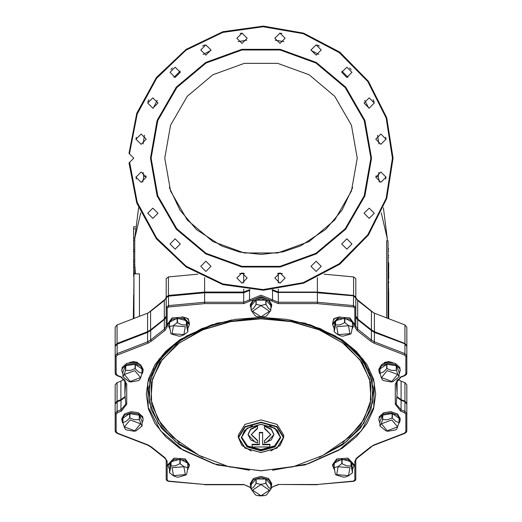 <?xml version="1.0" encoding="UTF-8"?>
<svg xmlns="http://www.w3.org/2000/svg" width="522" height="522" viewBox="0 0 522 522"><rect width="100%" height="100%" fill="white"/><g stroke="black" fill="none" stroke-linecap="round" stroke-linejoin="round"><path stroke-width="0.78" d="M262.638 432.816L262.638 444.724L262.638 432.816L259.362 432.816L259.362 444.724L252.185 444.724L252.1 444.307L259.284 444.307M259.362 444.724L259.284 432.399L262.716 432.399L259.362 432.816M262.716 444.607L269.874 444.659L262.638 444.724M261 318.798L230.776 321.617L202.862 329.865L179.379 342.908L162.127 359.749L152.417 379.102L150.988 399.5L157.957 419.381L172.782 437.227L199.169 455.465L229.158 466.857L261 470.727L292.842 466.857L322.831 455.465L349.218 437.227L364.043 419.381L371.012 399.5L369.583 379.102L359.873 359.749L342.621 342.908L319.138 329.865L291.224 321.617L261 318.798M270.801 451.008L280.197 445.41L283.687 437.319L283.687 435.146L277.045 424.406L261 419.962L244.955 424.406L238.313 435.146L238.313 437.319L241.803 445.41L251.199 451.008M241.562 436.953L247.441 445.925L261 449.605L274.559 445.925L280.438 436.953M259.284 444.607L252.1 444.607L252.133 446.936L269.867 446.936L269.9 444.307L262.716 444.307M256.752 428.738L251.278 434.591L257.561 440.679L257.561 442.982L257.561 440.379L251.278 434.441M255.362 442.428L248.002 434.591L250.664 429.319L257.561 425.906L250.664 429.019L248.002 434.441M273.998 434.441L271.336 429.019L264.439 425.906L264.465 428.536L264.439 426.206L271.336 429.319L273.998 434.591L266.638 442.428M270.722 434.441L264.439 440.679L270.722 434.591L265.248 428.738M250.018 289.788L249.477 290.421L243.715 292.77L204.598 292.77L168.423 296.176L166.192 297.892L166.192 307.367L168.423 305.651L204.598 302.245L204.67 303.621L168.56 307.014L167.164 308.091L167.164 326.883L165.004 330.393L151.387 341.147L148.059 343.156L117.574 354.934L116.112 356.624L116.112 373.804L117.574 375.494L121.398 376.975L126.683 383.97L126.683 404.152L121.398 411.147L117.574 412.628L116.112 414.318L116.112 431.498L117.574 433.188L148.059 444.966L151.387 446.976L165.004 457.729L167.164 461.239L167.164 480.031L168.56 481.108L204.67 484.501L243.715 484.501L250.338 487.209L251.147 488.103M164.463 319.392L150.597 330.57L147.576 332.397L164.463 319.392L165.944 317.754L166.192 316.684L164.313 319.738L164.313 329.212L166.192 326.159L166.192 307.367L167.164 308.091M148.059 343.156L147.576 341.871L147.576 332.397L117.085 344.174L115.14 346.425L115.14 355.906L117.085 353.648L147.576 341.871L150.597 340.044L164.313 329.212L165.004 330.393M117.574 375.494L117.222 375.683L115.525 374.372L115.14 373.086L115.14 355.906L116.112 356.624M124.993 397.307L120.915 400.387L117.085 401.868L115.14 404.119L115.14 413.594L117.085 411.343L120.915 409.861L125.776 404.23L125.737 403.656M117.574 433.188L117.222 433.371L115.525 432.066L115.14 430.774L115.14 413.594L116.112 414.318M166.192 469.115L166.192 469.833M168.56 481.108L166.981 480.801L166.192 479.313L166.192 460.521L167.164 461.239L167.164 469.115M270.853 488.103L271.662 487.209L278.285 484.501L317.33 484.501L353.44 481.108L354.836 480.031L354.836 461.239L355.808 460.521L355.808 458.779L355.808 469.115M354.836 461.239L356.996 457.729L357.537 457.814L356.056 459.451L355.808 460.521L355.808 479.313L354.836 480.031M397.816 379.096L401.085 381.164L401.085 399.663L404.915 401.144L406.86 403.395L406.86 430.774L405.888 431.498L405.888 414.318L404.426 412.628L400.602 411.147L395.317 404.152L395.317 383.97L400.602 376.975L404.426 375.494L405.888 373.804L405.888 356.624L404.426 354.934L373.941 343.156L370.613 341.147L356.996 330.393L354.836 326.883L354.836 308.091L353.44 307.014L317.33 303.621L317.402 302.245L353.577 305.651L355.808 307.367L355.808 326.159L357.687 329.212L371.403 340.044L374.424 341.871L404.915 353.648L406.86 355.906L406.86 373.086L405.888 373.804M404.426 354.934L404.915 353.648L404.915 344.174L406.86 346.425L406.86 355.906L406.86 345.708L404.915 343.45L374.424 331.672L371.403 329.845L357.687 319.014L355.808 315.96M353.44 307.014L353.577 296.176L355.808 297.892L355.808 307.367L355.808 297.168L353.577 295.452L317.402 292.046L278.285 292.046L272.556 289.736M355.808 297.892L355.221 296.568L353.531 295.85L317.402 292.77L317.402 302.245L278.285 302.245L278.285 292.77L272.523 290.421L272.523 299.896L278.285 302.245L278.285 303.621L261 296.574L243.715 303.621L204.67 303.621M243.715 303.621L243.715 292.45L204.624 292.45L204.598 302.245L243.715 302.245L261 295.198L272.523 299.896L271.662 300.92M278.285 292.45L317.376 292.45L278.285 292.45L272.523 290.421L271.982 289.788M317.33 484.501L353.531 481.356L355.221 480.632L355.808 479.313M168.469 481.356L204.67 484.501M257.483 426.337L257.535 428.536L257.483 426.337L250.697 429.443L248.087 434.656L250.697 439.863L257.483 442.969M264.517 442.969L264.439 440.679L264.517 442.969L271.303 439.863L273.913 434.656L271.303 429.443L264.517 426.337M133.293 318.688L133.619 295.08M164.73 158.159L170.537 125.234L187.254 96.283L212.865 74.79L244.283 63.358L277.717 63.358L309.135 74.79L334.746 96.283L351.463 125.234L357.27 158.159L351.463 191.085L334.746 220.043L309.135 241.529L277.717 252.968L244.283 252.968L212.865 241.529L187.254 220.043L170.537 191.085L164.73 158.159M135.961 139.172L141.11 134.03L146.251 139.172L141.11 144.32L135.961 139.172M147.7 103.056L152.842 97.908L157.99 103.056L152.842 108.198L147.7 103.056M170.022 72.33L175.164 67.181L180.312 72.33L175.164 77.471L170.022 72.33M200.748 50.008L205.89 44.859L211.038 50.008L205.89 55.149L200.748 50.008M236.864 38.269L242.012 33.121L247.154 38.269L242.012 43.417L236.864 38.269M274.846 38.269L279.988 33.121L285.136 38.269L279.988 43.417L274.846 38.269M310.962 50.008L316.11 44.859L321.252 50.008L316.11 55.149L310.962 50.008M341.688 72.33L346.836 67.181L351.978 72.33L346.836 77.471L341.688 72.33M274.846 278.056L279.988 272.908L285.136 278.056L279.988 283.198L274.846 278.056M375.749 177.154L380.89 172.006L386.039 177.154L380.89 182.295L375.749 177.154M364.01 213.27L369.158 208.128L374.3 213.27L369.158 218.418L364.01 213.27M310.962 266.318L316.11 261.176L321.252 266.318L316.11 271.466L310.962 266.318M341.688 243.996L346.836 238.848L351.978 243.996L346.836 249.144L341.688 243.996M375.749 139.172L380.89 134.03L386.039 139.172L380.89 144.32L375.749 139.172M364.01 103.056L369.158 97.908L374.3 103.056L369.158 108.198L364.01 103.056M135.961 177.154L141.11 172.006L146.251 177.154L141.11 182.295L135.961 177.154M147.7 213.27L152.842 208.128L157.99 213.27L152.842 218.418L147.7 213.27M170.022 243.996L175.164 238.848L180.312 243.996L175.164 249.144L170.022 243.996M200.748 266.318L205.89 261.176L211.038 266.318L205.89 271.466L200.748 266.318M236.864 278.056L242.012 272.908L247.154 278.056L242.012 283.198L236.864 278.056M129.319 153.696L129.632 154.016L129.006 153.383L136.777 113.281L156.43 77.465L186.093 49.375L222.92 31.685L263.388 26.1L303.628 33.147L339.789 52.154L368.415 81.301L386.763 117.802L393.086 158.159L386.763 198.523L368.415 235.024L339.789 264.171L303.628 283.178L263.388 290.225L222.92 284.64L186.093 266.951L156.43 238.861L136.777 203.045L129.006 162.936L129.632 162.309L129.117 162.825M371.207 158.159L364.558 195.854L345.42 229.001L316.104 253.601L280.138 266.69L241.862 266.69L205.896 253.601L176.58 229.001L157.442 195.854L150.793 158.159L157.442 120.471L176.58 87.324L205.896 62.725L241.862 49.629L280.138 49.629L316.104 62.725L345.42 87.324L364.558 120.471L371.207 158.159M129.43 153.814L137.201 114.011L156.652 78.248L186.113 50.145L222.757 32.41L263.075 26.746L303.191 33.682L339.261 52.565L367.821 81.582L386.13 117.939L392.433 158.159L386.13 198.386L367.821 234.743L339.261 263.76L303.191 282.643L263.075 289.579L222.757 283.909L186.113 266.174L156.652 238.078L137.201 202.314L129.632 162.309L129.143 162.792M146.14 176.071L143.713 176.978L143.067 172.397M275.231 40.227L283.909 41.603M310.975 50.399L318.805 54.386M341.832 71.116L348.043 77.328M364.774 100.355L368.76 108.184M377.556 135.257L378.933 143.928M143.067 143.928L144.444 135.257M153.24 108.184L157.226 100.355M173.957 77.328L180.168 71.116M203.195 54.386L211.025 50.399M238.091 41.603L246.769 40.227M135.974 139.511L136.327 137.266M147.856 101.783L148.887 99.761M170.818 69.583L172.417 67.977M202.601 46.047L204.624 45.016M240.107 33.486L242.345 33.134M143.713 176.978L142.702 182.041M388.381 318.564L388.061 240.864L386.665 240.864L386.665 317.898M140.757 212.813L134.748 238.554L134.748 267.355L133.619 267.355L133.619 276.216M135.485 273.841L134.748 264.739M134.754 273.841L134.748 273.489L134.748 273.841L134.748 273.489L133.619 273.489M139.452 316.312L139.452 273.841L133.939 273.841L133.939 318.44M124.947 379.983L124.869 383.5M197.871 274.18L168.423 276.954L166.192 278.67L166.192 315.96L164.313 319.014L150.597 329.845L147.576 331.672L117.085 343.45L115.14 345.708L115.14 346.425L115.525 345.14L117.222 343.828L117.085 353.648L117.574 354.934M397.131 383.5L397.053 379.983M133.619 318.564L133.939 273.841M388.707 306.022L388.707 309.853L388.381 308.326M120.915 399.663L117.085 401.144L115.14 403.395L115.14 384.897L117.085 382.646L120.915 381.164L120.915 399.663L124.954 396.648M115.14 403.395L115.14 402.077M401.085 399.663L397.046 396.648M249.444 289.736L243.715 292.046L204.598 292.046L168.423 295.452L166.192 297.168M379.298 182.041L378.287 176.978L375.86 176.071M378.933 172.397L378.287 176.978M279.655 33.134L281.893 33.486M317.376 45.016L319.399 46.047M349.583 67.977L351.182 69.583M373.113 99.761L374.143 101.783M385.673 137.266L386.026 139.511M129.632 162.309L133.776 158.159L129.632 154.016M352.683 187.509L342.151 209.948L325.858 229.302L300.705 245.862L283.061 251.865L261.372 254.429L239.663 252.035L221.798 246.084L196.494 229.621L179.94 210.092L169.317 187.509M401.085 381.164L404.915 382.646L406.86 384.897L406.86 403.395M406.86 402.077L406.86 404.119L404.915 401.868L404.915 411.343L406.86 413.594L405.888 414.318M406.86 345.708L406.86 327.203L404.915 324.952L374.424 313.174L371.403 311.347L371.403 329.845M120.915 381.164L124.184 379.096M115.14 345.708L115.14 327.203L117.085 324.952L147.576 313.174L150.597 311.347L150.597 329.845M166.192 297.462L164.313 300.515L164.313 319.014M204.598 277.6L204.598 292.046M239.526 273.548L243.715 273.548L243.715 282.911M244.446 273.521L243.715 273.548M277.554 273.521L282.474 273.548M317.402 277.6L317.402 292.046M324.129 274.18L353.577 276.954L353.577 295.452M353.577 276.954L355.808 278.67L355.808 297.168M355.808 297.462L357.687 300.515L357.687 319.014M388.707 318.688L388.707 311.947L388.381 311.973M388.707 309.853L388.707 311.947M388.707 312.163L388.707 312.932M388.707 315.216L388.707 316.619M388.707 307.869L388.707 301.168M388.707 303.373L388.707 298.519M388.707 298.695L388.707 291.654M388.381 281.789L388.707 296.829M388.707 278.846L388.707 274.526L388.707 278.846M388.381 275.949L388.381 284.418M388.707 282.983L388.707 281.717M388.707 274.526L388.707 277.795M388.707 263.114L388.707 269.28M388.381 262.044L388.707 274.076M134.748 264.732L133.619 264.732L133.619 267.355M134.748 260.171L133.619 260.171L133.619 264.732M134.754 251.656L133.619 251.656L133.619 260.171M134.754 240.237L133.619 240.237L133.619 251.656M135.12 228.93L133.619 228.93L133.619 240.237M135.302 226.796L133.619 226.796L133.619 228.93M388.381 271.858L388.707 271.91M388.381 268.223L388.707 268.275M388.381 265.535L388.707 266.103M388.707 278.507L388.381 278.644M388.381 257.679L388.707 257.724M388.381 255.402L388.707 255.787M388.707 264.471L388.381 264.543M388.381 251.049L388.707 251.062M388.381 248.524L388.707 249.027M388.381 316.456L388.707 316.508M388.381 313.768L388.707 314.335M388.707 308.267L388.707 311.21L388.707 308.267M388.707 304.926L388.707 307.21L388.381 304.561M388.622 309.546L388.707 307.21L388.381 307.393M388.381 301.259L388.707 299.126L388.707 301.24M388.381 298.669L388.707 310.949L388.707 299.126M388.381 298.369L388.707 297.905M388.381 296.072L388.707 296.052M388.381 288.646L388.707 289.103M261 484.39L265.802 483.339L261 484.39L256.198 483.339L261 484.39M264.856 495.6L257.144 495.6L261 495.9L264.856 495.6L266.455 494.993L270.853 489.205L266.455 494.993L264.856 495.6M266.05 483.431L268.452 487.267L270.853 488.997L268.452 487.274L265.802 483.339L266.05 479.072L270.853 484.638L270.853 489.094L270.853 484.638L266.05 479.072L266.05 483.431M261 476.371L268.562 478.465L271.694 483.529L268.562 478.465L261 476.371L253.438 478.465L250.306 483.529L253.438 478.465L261 476.371M261 477.578L268.562 479.672L271.694 484.729L270.853 487.522L271.694 484.729L268.562 479.672L261 477.578L253.438 479.672L250.306 484.729L253.438 479.672L261 477.578M256.198 478.974L256.198 483.339L253.548 487.267L251.147 488.997L253.548 487.274L256.198 483.339L256.198 478.974L265.802 478.974L265.802 483.339L266.05 479.072L256.198 478.974M255.95 479.072L255.95 483.431L255.95 479.072L251.147 484.638L251.147 489.094L251.147 484.638L255.95 479.072M251.147 489.094L251.147 484.638L251.147 489.205L255.545 494.993L251.147 489.205M251.147 487.522L250.306 484.729L251.147 487.522M183.979 466.642L187.868 467.745L186.602 474.367L185.793 475.046L178.439 477.186L176.371 476.997L173.389 475.712L169.526 472.756L171.007 465.996L175.451 465.846L179.914 463.588L183.979 466.642M169.493 469.435L167.986 465.768L167.986 464.56L173.996 458.127L185.271 458.923L189.382 464.56L189.382 465.768L187.652 469.663M167.986 465.768L173.996 459.334L185.271 460.123L189.382 465.768M169.526 472.756L169.493 468.149L170.831 461.781L180.194 459.249L180.194 463.614M179.914 459.223L179.914 463.588M171.007 461.631L171.007 465.996M170.831 461.781L170.831 466.146M180.194 459.249L187.763 463.21L187.763 467.568M187.763 463.21L187.868 467.745M341.806 463.614L338.021 466.642L334.237 467.568L335.398 474.367L336.207 475.046L343.561 477.186L345.629 476.997L348.611 475.712L352.474 472.756L351.169 466.146L346.549 465.846L341.806 463.614L341.806 459.249L334.237 463.21L334.237 467.568M351.169 466.146L351.169 461.781L352.507 468.149L352.474 472.756M352.507 469.435L354.014 465.768L354.014 464.56L348.004 458.127L336.729 458.923L332.618 464.56L332.618 465.768L334.348 469.663M354.014 465.768L348.004 459.334L336.729 460.123L332.618 465.768M351.169 461.781L342.086 459.223L342.086 463.588M350.993 461.631L350.993 465.996M334.237 463.21L334.132 467.745M382.58 419.61L381.256 423.753L379.957 425.985L379.931 421.43L382.58 415.251L382.58 419.61L387.454 419.753L392.1 417.926L392.1 413.561L382.783 415.12L382.783 419.479M380.009 426.056L386.006 430.891L387.957 431.263L395.532 429.906L396.635 429.201L399.049 422.598L395.715 421.339L392.1 417.926M399.089 423.133L399.806 421.9L400.224 418.722L397.594 414.024L391.011 411.636L383.696 412.719L379.246 416.752L378.828 419.929L379.931 423.094M400.224 419.929L397.594 415.231L391.011 412.837L383.696 413.926L379.246 417.952L378.828 419.929M399.115 422.787L399.049 418.239L392.374 413.62L392.374 417.978M399.049 418.239L399.049 422.598M399.043 376.734L393.046 381.575L391.089 381.941L383.513 380.59L382.411 379.886L381.256 377.602L380.003 373.282L383.337 372.016L386.946 368.604L391.611 370.437L396.472 370.294L397.797 374.431L399.095 376.669L399.115 372.108L396.472 365.929L396.472 370.294M379.964 373.811L379.246 372.577L378.828 369.4L381.452 364.708L388.035 362.314L395.35 363.397L399.806 367.429L400.224 370.607L399.115 373.772M378.828 370.607L381.452 365.909L388.035 363.521L395.35 364.604L399.806 368.636L400.224 370.607M384.231 362.653L384.179 363.201L384.251 362.646M384.44 362.549L384.225 363.188L384.486 362.536M384.91 362.359L384.401 363.116M384.995 362.327L384.433 363.11M385.862 362.059L384.786 362.986M386.039 362.02L384.851 362.966M387.82 361.792L385.536 362.764M391.415 362.359L388.179 361.785L385.673 362.725M391.33 362.346L387.304 362.398M390.828 362.301L387.787 362.34M379.931 373.465L380.003 368.917L386.946 364.245L386.946 368.604M386.671 364.297L386.671 368.656M386.946 364.245L396.263 365.798L396.263 370.157M380.003 368.917L380.003 373.282M390.495 362.275L388.14 362.307M388.361 361.785L385.96 362.653M386.313 361.961L385.158 362.868M385.314 362.216L384.76 362.992M384.668 362.718L384.57 363.058M384.59 362.483L384.531 362.868M391.356 362.333L387.226 362.412M387.696 361.798L386.854 362.066M385.83 362.144L385.034 362.907M385.158 362.268L384.694 363.018M384.564 362.496L384.525 362.875M338.021 334.713L334.158 331.757L335.639 324.997L340.096 324.841L344.827 322.616L348.611 325.643L352.507 326.746L351.234 333.362L350.432 334.047L343.071 336.188L341.003 335.998L338.021 334.713M335.639 324.997L335.463 320.782L334.132 327.15L334.158 331.757M334.132 328.429L332.618 324.769L332.618 323.562L338.628 317.128L349.903 317.924L354.014 323.562L354.014 324.769L352.285 328.664M332.618 324.769L338.628 318.335L349.903 319.125L354.014 324.769M335.463 320.782L335.463 325.147M335.639 320.632L344.827 318.25L352.396 322.211L352.507 326.746M352.396 322.211L352.396 326.57M344.546 318.224L344.546 322.589M344.827 318.25L344.827 322.616M251.16 310.394L255.545 316.064L257.144 316.671L261 316.971L264.856 316.671L261 316.971L257.144 316.671L255.545 316.064L251.16 310.414M261 305.455L256.198 304.404L261 305.455L265.802 304.404L261 305.455M255.95 304.502L253.548 308.332L251.147 310.068L253.555 308.332L256.198 304.404L255.95 300.137L251.147 305.703L251.147 310.212L251.147 305.703L255.95 300.137L255.95 304.502M261 297.442L253.438 299.537L250.306 304.594L253.438 299.537L261 297.442L268.562 299.537L271.694 304.594L268.562 299.537L261 297.442M261 298.643L253.438 300.737L250.306 305.801L251.147 308.587L250.306 305.801L253.438 300.737L261 298.643L268.562 300.737L271.694 305.801L268.562 300.737L261 298.643M270.853 305.703L270.853 310.068L268.445 308.332L266.05 304.502L268.452 308.332L270.853 310.159L270.853 305.703L266.05 300.137L266.05 304.502L266.05 300.137L265.802 304.404L265.802 300.046L256.198 300.046L256.198 304.404L255.95 300.137L266.05 300.137L270.853 305.703M270.853 308.587L271.694 305.801L270.853 308.587M270.84 310.394L266.455 316.064L270.84 310.414M180.997 335.998L183.979 334.713L187.842 331.757L186.361 324.997L181.904 324.841L177.173 322.616L173.389 325.643L169.604 326.57L170.766 333.362L171.568 334.047L178.929 336.188L180.997 335.998M187.868 328.429L189.382 324.769L189.382 323.562L183.372 317.128L172.097 317.924L167.986 323.562L167.986 324.769L169.715 328.664M189.382 324.769L183.372 318.335L172.097 319.125L167.986 324.769M187.842 331.757L187.868 327.15L186.537 320.782L186.361 324.997M186.537 320.782L186.537 325.147M186.361 320.632L177.173 318.25L169.604 322.211L169.493 326.746M169.604 322.211L169.604 326.57M177.454 318.224L177.454 322.589M177.173 318.25L177.173 322.616M122.957 376.734L128.954 381.575L130.911 381.941L138.487 380.59L139.589 379.886L140.744 377.602L141.997 373.282L138.663 372.016L135.054 368.604L130.389 370.437L125.528 370.294L124.203 374.431L122.905 376.669L122.885 372.108L125.528 365.929L125.528 370.294M142.036 373.811L142.754 372.577L143.172 369.4L140.548 364.708L133.965 362.314L126.65 363.397L122.194 367.429L121.776 370.607L122.885 373.772M143.172 370.607L140.548 365.909L133.965 363.521L126.65 364.604L122.194 368.636L121.776 370.607M137.769 362.653L137.821 363.201L137.749 362.646M137.56 362.549L137.775 363.188L137.514 362.536M137.09 362.359L137.599 363.116M137.005 362.327L137.567 363.11M136.138 362.059L137.214 362.986M135.961 362.02L137.149 362.966M134.18 361.792L136.464 362.764M139.531 364.023L136.327 362.725M130.67 362.346L134.696 362.398M131.172 362.301L134.213 362.34M142.069 373.465L141.997 368.917L135.054 364.245L135.054 368.604M135.328 364.297L135.328 368.656M135.054 364.245L125.737 365.798L125.737 370.157M141.997 368.917L141.997 373.282M131.505 362.275L133.86 362.307M133.639 361.785L136.04 362.653M135.687 361.961L136.842 362.868M136.686 362.216L137.24 362.992M137.332 362.718L137.43 363.058M137.41 362.483L137.469 362.868M130.644 362.333L134.774 362.412M134.304 361.798L135.146 362.066M136.17 362.144L136.966 362.907M136.842 362.268L137.306 363.018M137.436 362.496L137.475 362.875M140.744 423.753L142.043 425.985L142.069 421.43L139.42 415.251L139.42 419.61L140.744 423.753M141.991 426.056L135.994 430.891L134.043 431.263L126.468 429.906L125.365 429.201L124.203 426.924L122.951 422.598L126.285 421.339L129.626 417.978L134.545 419.753L139.42 419.61M122.911 423.133L122.194 421.9L121.776 418.722L124.406 414.024L130.989 411.636L138.304 412.719L142.754 416.752L143.172 419.929L142.069 423.094M121.776 419.929L124.406 415.231L130.989 412.837L138.304 413.926L142.754 417.952L143.172 419.929M122.885 422.787L122.951 418.239L129.626 413.62L139.42 415.251M139.217 415.12L139.217 419.479M129.9 413.561L129.9 417.926M129.626 413.62L129.626 417.978M122.951 418.239L122.951 422.598M381.243 364.871L388.159 361.537L392.609 362.549M332.638 323.157L333.702 318.798L339.789 316.802M182.211 316.802L188.298 318.798L189.362 323.157M188.729 321.102L188.488 319.908L186.785 318.166L183.242 317.089M129.391 362.549L133.841 361.537L140.757 364.871M189.382 465.004L187.62 469.852M251.147 488.677L249.568 487.078L250.338 487.209M250.338 300.92L249.477 299.896L249.568 290.128L243.715 292.45M338.758 317.089L335.215 318.166L333.512 319.908L333.271 321.102M211.567 324.873L186.471 336.07L166.707 351.313L153.69 369.511L148.352 389.373L151.067 409.47L161.644 428.366L179.333 444.711L202.862 457.337M231.487 319.953L201.883 328.547L177.141 342.412L159.288 360.402L149.807 381.04L149.468 402.632L158.303 423.401L175.581 441.638L199.887 455.843M342.752 442.61L360.65 424.954L370.287 404.615L370.861 383.285L362.34 362.725L345.414 344.644L321.487 330.543L292.555 321.585L261 318.511L229.445 321.585L200.513 330.543L176.586 344.644L159.66 362.725L151.139 383.285L151.713 404.615L161.35 424.954L179.248 442.61M283.687 437.319L277.045 426.578L261 422.135L244.955 426.578L238.313 437.319L244.988 448.157L261 452.607L277.012 448.157L283.687 437.319M261 452.522L276.817 448.137L283.368 437.553L276.817 426.976L261 422.592L245.183 426.976L238.632 437.553L245.183 448.137L261 452.522M261 450.786L274.983 446.91L280.771 437.553L274.983 428.203L261 424.327L247.017 428.203L241.229 437.553L247.017 446.91L261 450.786M252.472 425.619L244.505 430.422L241.549 437.319L247.245 446.519L261 450.329L274.755 446.519L280.451 437.319L277.495 430.422L269.528 425.619M261 470.837L304.913 464.998L342.138 448.352L356.402 436.718L367.005 423.446L373.537 409.039L375.742 394.064L373.537 379.083L367.005 364.682L356.402 351.404L342.138 339.77L304.913 323.131L261 317.285L217.087 323.131L179.862 339.77L165.598 351.404L154.995 364.682L148.463 379.083L146.258 394.064L148.463 409.039L154.995 423.446L165.598 436.718L179.862 448.352L217.087 464.998L261 470.837M272.504 470.231L308.163 463.817L338.922 450.14L361.57 430.63L373.772 407.31L374.241 382.606L362.94 359.084L341.042 339.196L310.818 324.997L286.552 319.301L261 317.369L235.448 319.301L211.182 324.997L180.958 339.196L159.06 359.084L147.759 382.606L148.228 407.31L160.43 430.63L183.078 450.14L213.837 463.817L249.496 470.231M319.138 457.337L342.667 444.711L360.356 428.366L370.933 409.47L373.648 389.373L368.31 369.511L355.293 351.313L335.529 336.07L310.433 324.873M356.996 457.729L370.613 446.976L373.941 444.966L404.426 433.188L405.888 431.498M317.33 303.621L278.285 303.621M334.38 469.852L332.618 465.004M322.113 455.843L346.419 441.638L363.697 423.401L372.532 402.632L372.193 381.04L362.712 360.402L344.859 342.412L320.116 328.547L290.513 319.953M204.624 292.45L168.469 295.85L168.56 307.014M150.727 330.237L150.597 340.044L151.387 341.147M125.717 381.771L125.717 383.181L125.776 382.45L121.052 377.158L121.398 376.975M124.862 383.866L124.862 393.34L125.717 383.181L126.683 383.97M125.776 404.23L124.862 393.34L125.724 403.591L126.683 404.152M115.14 404.119L115.525 402.827L116.732 401.744L121.052 400.041L120.915 409.861L121.398 411.147M117.222 401.522L117.085 411.343L117.574 412.628M406.86 404.119L406.475 402.827L405.268 401.744L401.085 400.387L401.085 409.861L404.915 411.343L404.426 412.628M396.263 403.656L396.224 404.23L401.085 409.861L400.602 411.147M404.778 401.522L401.085 400.387L397.007 397.307M397.138 383.866L397.138 393.34L396.276 403.591L397.138 393.34L396.283 381.771M400.602 376.975L400.948 377.158L395.317 383.97M406.86 346.425L406.475 345.14L404.778 343.828L374.424 332.397L374.424 341.871L373.941 343.156M404.778 343.828L374.424 332.397L371.403 330.57L371.403 340.044L370.613 341.147M374.287 332.051L371.403 330.57L357.687 319.738L357.687 329.212L356.996 330.393M357.687 319.738L355.808 316.684L356.056 317.754L357.687 319.738M317.376 484.755L278.285 484.501M278.285 484.755L271.662 487.209M249.568 487.078L243.715 484.501M370.613 446.976L374.287 445.149L404.778 433.371L406.475 432.066L406.86 430.774M373.941 444.966L374.287 445.149M166.192 479.313L167.164 480.031M404.426 433.188L404.778 433.371M166.192 460.521L165.944 459.451L164.463 457.814L165.004 457.729M164.463 457.814L150.727 446.969L151.387 446.976M150.727 446.969L147.713 445.149L148.059 444.966M395.317 404.152L396.276 403.591L396.224 404.23M115.14 430.774L116.112 431.498M404.426 375.494L404.778 375.683L406.475 374.372L406.86 373.086M405.888 356.624L406.86 355.906M115.14 373.086L116.112 373.804M354.836 326.883L355.808 326.159M354.836 308.091L355.808 307.367M166.192 326.159L167.164 326.883M252.185 444.724L252.185 446.91M269.815 446.91L269.815 444.724M257.483 440.777L251.193 434.656L257.483 428.529M264.517 428.529L270.807 434.656L264.517 440.777M370.881 158.159L364.252 195.743L345.172 228.793L315.94 253.32L280.079 266.37L241.921 266.37L206.059 253.32L176.827 228.793L157.748 195.743L151.119 158.159L157.748 120.582L176.827 87.533L206.059 63.005L241.921 49.949L280.079 49.949L315.94 63.005L345.172 87.533L364.252 120.582L370.881 158.159M150.473 158.159L157.135 120.36L176.332 87.115L205.733 62.444L241.81 49.309L280.19 49.309L316.267 62.444L345.668 87.115L364.865 120.36L371.527 158.159L364.865 195.965L345.668 229.21L316.267 253.881L280.19 267.01L241.81 267.01L205.733 253.881L176.332 229.21L157.135 195.965L150.473 158.159M387.252 240.864L387.252 238.554L381.243 212.813M371.507 311.445L357.577 300.437M164.423 300.437L150.493 311.445M393.086 158.159L386.763 198.523L368.415 235.024L339.789 264.171L303.628 283.178L263.388 290.225L222.92 284.64L186.093 266.951L156.43 238.861L136.777 203.045L129.006 162.936M404.915 382.646L404.915 401.144M374.424 313.174L374.424 331.672M404.915 324.952L404.915 343.45M117.085 382.646L117.085 401.144M147.576 313.174L147.576 331.672M117.085 324.952L117.085 343.45M168.423 276.954L168.423 295.452M243.715 289.11L243.715 292.046M278.285 273.548L278.285 282.911M278.285 289.11L278.285 292.046M388.061 318.44L388.061 240.864M134.748 262.116L133.619 262.116M261 484.514L269.43 490.151L261 495.789L252.57 490.151L261 484.514L252.57 490.151L261 495.789L269.43 490.151L261 484.514M183.875 466.74L185.323 474.661L173.493 475.627L172.045 467.712L183.875 466.74M348.507 475.627L349.955 467.712L338.125 466.74L336.677 474.661L348.507 475.627M397.627 426.898L391.846 419.923L381.425 423.792L387.2 430.767L397.627 426.898M381.425 377.582L387.2 370.607L397.627 374.47L391.846 381.445L381.425 377.582M338.125 334.628L336.677 326.713L348.507 325.741L349.955 333.656L338.125 334.628M261 305.579L252.57 311.223L261 316.861L269.43 311.223L261 305.579L269.43 311.223L261 316.861L252.57 311.223L261 305.579M173.493 325.741L172.045 333.656L183.875 334.628L185.323 326.713L173.493 325.741M124.373 374.47L130.154 381.445L140.575 377.582L134.8 370.607L124.373 374.47M140.575 423.792L134.8 430.767L124.373 426.898L130.154 419.923L140.575 423.792M249.855 289.775L249.568 290.128M241.549 437.319L247.219 428.216L261 424.412L274.781 428.216L280.451 437.319M211.182 324.997L235.442 319.301L261 317.369L286.558 319.301L310.818 324.997M400.948 400.041L397.014 397.17M121.052 400.041L124.986 397.17M371.272 330.237L357.537 319.392M353.531 295.85L317.376 292.45M147.713 332.051L117.222 343.828M272.145 289.775L272.432 290.128M168.469 295.85L166.779 296.568L166.192 297.892M270.853 488.677L272.432 487.078M204.624 484.755L243.715 484.755M357.537 457.814L371.272 446.969M117.222 433.371L147.713 445.149M400.948 377.158L404.778 375.683M117.222 375.683L121.052 377.158M133.841 361.785L130.585 362.359M388.159 361.785L382.469 364.023M257.535 443.002L250.664 439.883L248.002 434.291M264.465 443.002L271.336 439.883L273.998 434.291M269.867 446.936L252.133 446.936M264.465 428.536L270.722 434.591M251.278 434.591L257.535 428.536M135.974 176.814L136.327 179.059M138.571 207.73L134.748 238.58M134.748 267.355L134.748 273.489M124.862 379.866L124.862 383.141M397.138 379.866L397.138 383.141M373.713 312.867L356.024 298.571M281.763 273.548L278.246 273.215M243.754 273.215L240.231 273.548M165.976 298.571L148.287 312.867M387.252 238.554L383.429 207.73M385.673 179.059L386.026 176.814M133.619 249.653L134.748 249.653M133.619 238.097L134.754 238.097M271.694 483.529L271.694 484.729L271.694 483.529M270.853 484.729L270.853 489.094L270.853 484.729M250.306 483.529L250.306 484.729L250.306 483.529M255.545 494.993L257.144 495.6L255.545 494.993M379.957 425.985L380.088 426.33M398.965 377.014L399.095 376.669M250.306 304.594L250.306 305.801L250.306 304.594M270.853 305.801L270.853 310.159L270.853 305.801M271.694 304.594L271.694 305.801L271.694 304.594M264.856 316.671L266.455 316.064L264.856 316.671M122.905 376.669L123.035 377.014M142.043 425.985L141.912 426.33"/></g></svg>
